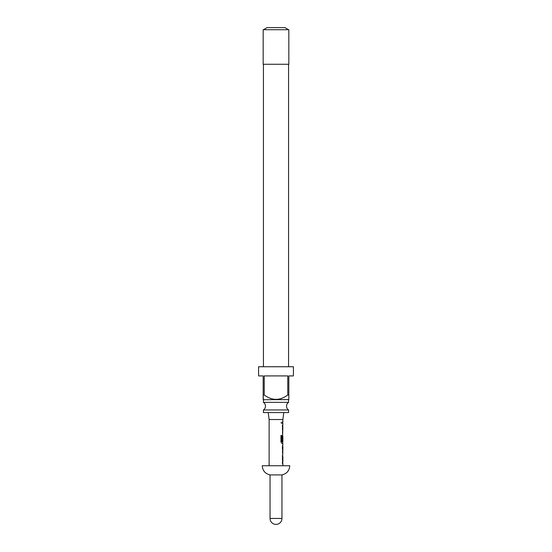 <?xml version="1.0" encoding="UTF-8"?>
<svg xmlns="http://www.w3.org/2000/svg" width="552" height="552" viewBox="0 0 552 552"><rect width="100%" height="100%" fill="white"/><g stroke="black" fill="none" stroke-linecap="round" stroke-linejoin="round"><path stroke-width="0.41" stroke-dasharray="2.76 2.07" d="M281.92 422.618L281.43 423.57L280.837 422.618L281.43 421.666L282.079 422.618L281.575 423.57L280.968 422.618L281.582 421.666L282.079 422.618M288.558 409.957L263.442 409.957M263.442 402.36L288.558 402.36M288.558 399.745L263.442 399.745L288.558 399.745M263.442 64.267L288.558 64.267L263.442 64.267M288.558 366.742L263.442 366.742L288.558 366.742M288.558 29.718L263.442 29.718L288.558 29.718M269.128 419.534L282.872 419.534M276 412.572L283.79 412.572L276 412.572M282.251 461.989L282.79 463.425L282.251 461.989L282.251 456.601L282.693 455.158L282.244 455.158L282.244 456.704L282.817 456.704L282.872 461.886M282.424 461.989L282.424 456.601L282.872 455.158M282.638 446.692L282.251 446.692L282.424 445.153L282.79 445.153L282.417 446.589M282.424 446.692L282.872 446.692M282.693 453.33L282.251 453.413L282.424 451.874L282.872 451.874M282.424 453.413L282.79 453.413L282.417 451.978M282.81 436.618L282.872 441.697M281.899 435.5L280.837 435.5L280.837 441.973L281.692 443.408L282.79 443.408L282.424 436.577L282.872 435.142M282.251 431.961L282.79 433.396L282.251 431.961L282.251 426.572L282.693 425.137L282.244 425.137L282.244 426.675L282.817 426.675L282.872 431.857M282.424 431.961L282.424 426.572L282.872 425.137M282.872 423.391L282.251 423.391L282.251 421.845L282.244 423.391L282.693 423.391L282.244 423.391L282.424 421.845L282.872 421.845M262.248 465.736L289.752 465.736M270.045 474.906L281.955 474.906M276 465.736L269.128 465.736L276 465.736M284.894 27.6L267.106 27.6M263.166 29.718L288.834 29.718M263.166 64.267L288.834 64.267M263.442 412.572L288.558 412.572M263.352 399.745L288.648 399.745M258.584 366.742L293.416 366.742M293.416 375.912L288.834 375.912L288.834 394.977L287.771 394.977L287.771 375.912L264.229 375.912L264.229 394.977L263.166 394.977L263.166 375.912L258.584 375.912M287.771 394.977C279.94 400.807 272.095 400.807 264.229 394.977M264.229 375.912L287.771 375.912L264.229 375.912M282.624 426.779L282.81 431.754M282.244 431.857L282.417 433.396M282.61 433.396L282.244 433.396M282.61 443.408L282.424 441.973M282.251 441.973L282.244 436.577L282.693 435.142L282.244 436.577L282.417 440.993M282.244 440.993L282.803 440.993M282.624 436.618L282.81 441.593M282.638 441.697L281.796 441.697M282.244 446.589L282.244 451.978M282.251 453.413L282.424 451.874M282.251 451.874L282.638 451.874M282.251 446.692L282.424 445.153M282.251 445.153L282.61 445.153M282.624 456.801L282.81 461.782M282.244 461.886L282.417 463.425M282.61 463.425L282.244 463.425M270.045 518.445L281.955 518.445"/><path stroke-width="0.83" d="M263.442 409.957L288.558 409.957A4.582 4.582 0 0 1 288.558 402.36L263.442 402.36A4.582 4.582 0 0 1 263.442 409.957L263.442 412.572L288.558 412.572L288.558 409.957M288.834 399.558L263.352 399.745L263.166 394.977L264.229 394.977C272.101 400.807 279.947 400.807 287.771 394.977L288.834 394.977L288.834 399.558L288.834 375.912L293.416 375.912L293.416 366.742L258.584 366.742L258.584 375.912L263.166 375.912L263.166 399.558M264.229 394.977L264.229 375.912L287.771 375.912L287.771 394.977M263.442 399.745L263.442 402.36M288.558 399.745L288.558 402.36M263.442 64.267L263.442 366.742M288.558 64.267L288.558 366.742M288.834 29.718L263.166 29.718L263.166 64.267L288.834 64.267L288.834 29.718M263.442 29.718L267.106 27.6L284.894 27.6L288.558 29.718M283.79 412.572L282.872 419.534L269.128 419.534L269.128 465.736M282.872 465.736L282.872 463.425L282.417 463.425L282.417 461.886L282.872 461.886L282.872 456.704L282.417 456.704L282.872 453.413M282.79 445.153L282.417 446.589L282.79 453.413M282.872 446.692L282.817 451.874L282.872 446.692M282.872 419.534L282.872 421.845L282.417 421.845L282.417 423.391L282.872 423.391L282.872 425.137L282.417 425.137L282.417 426.675L282.872 426.675L282.417 440.993L282.803 440.993L282.872 436.515L282.872 441.697L281.899 441.593L281.899 435.5L280.968 435.5L280.968 441.973L281.844 443.408L282.872 443.408L282.872 445.153M270.045 474.906L281.955 474.906C286.785 473.747 289.386 470.69 289.752 465.736L262.248 465.736C262.614 470.69 265.215 473.747 270.045 474.906L270.045 518.445A5.955 5.955 0 0 0 276 524.4A5.955 5.955 0 0 0 281.955 518.445L270.045 518.445M282.624 440.993L282.803 436.618M281.741 441.593L281.741 435.5M282.624 451.771L282.803 446.796M281.955 474.906L281.955 518.445M269.128 419.534L268.21 412.572M282.693 421.845L282.693 423.391M282.693 425.137L282.693 426.675M282.693 431.857L282.693 433.396M282.693 435.231L282.693 436.515M282.693 441.697L282.693 443.408M282.693 445.243L282.693 446.692M282.693 451.874L282.693 453.33M282.693 455.158L282.693 456.704M282.693 461.886L282.693 463.425"/></g></svg>

